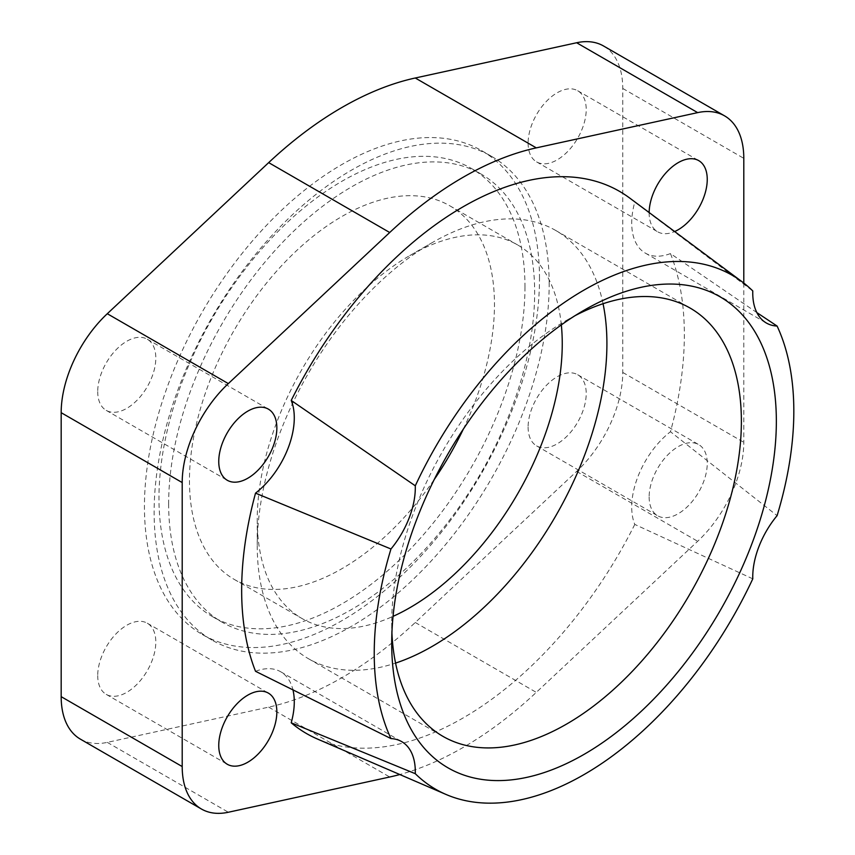 <?xml version="1.0" encoding="UTF-8"?>
<svg xmlns="http://www.w3.org/2000/svg" width="855" height="855" viewBox="0 0 855 855"><rect width="100%" height="100%" fill="white"/><g stroke="black" fill="none" stroke-linecap="round" stroke-linejoin="round"><path stroke-width="0.64" stroke-dasharray="4.28 3.21" d="M575.073 315.655A247.255 142.753 120 0 0 566.544 320.347A247.255 142.753 120 0 0 391.708 623.156L391.708 643.345M603.053 303.717A247.255 142.753 120 0 0 555.697 230.455A247.255 142.753 120 0 0 432.074 242.702A247.255 142.753 120 0 0 257.237 545.522A247.255 142.753 120 0 0 308.452 658.713A247.255 142.753 120 0 0 395.566 663.095M561.329 324.911A215.674 124.52 120 0 0 517.574 244.915A215.674 124.52 120 0 0 409.737 255.602A215.674 124.52 120 0 0 257.237 519.733L257.237 545.522M463.335 429.103A215.674 124.52 120 0 0 494.468 304.519A215.674 124.52 120 0 0 449.794 205.788A215.674 124.52 120 0 0 283.604 263.564A215.674 124.52 120 0 0 189.468 480.606A215.674 124.52 120 0 0 234.131 579.337A215.674 124.52 120 0 0 434.297 479.409M528.112 427.083A41.083 23.716 120 0 0 536.619 445.893A41.083 23.716 120 0 0 568.276 434.885A41.083 23.716 120 0 0 586.209 393.546A41.083 23.716 120 0 0 577.702 374.736A41.083 23.716 120 0 0 546.046 385.744A41.083 23.716 120 0 0 528.112 427.083M649.148 496.958A41.083 23.716 120 0 0 657.655 515.768A41.083 23.716 120 0 0 689.312 504.76A41.083 23.716 120 0 0 707.245 463.421A41.083 23.716 120 0 0 698.727 444.611A41.083 23.716 120 0 0 668.738 453.93A41.083 23.716 120 0 0 649.362 492.737A41.083 23.716 120 0 0 649.148 496.958M97.727 675.568A41.083 23.716 120 0 0 106.234 694.378A41.083 23.716 120 0 0 137.89 683.369A41.083 23.716 120 0 0 155.813 642.03A41.083 23.716 120 0 0 147.306 623.22A41.083 23.716 120 0 0 115.649 634.228A41.083 23.716 120 0 0 97.727 675.568M528.112 143.095A41.083 23.716 120 0 0 536.619 161.905A41.083 23.716 120 0 0 568.276 150.897A41.083 23.716 120 0 0 586.209 109.558A41.083 23.716 120 0 0 577.702 90.748A41.083 23.716 120 0 0 546.046 101.756A41.083 23.716 120 0 0 528.112 143.095M649.148 212.532A41.083 23.716 120 0 0 649.148 212.97A41.083 23.716 120 0 0 657.655 231.78A41.083 23.716 120 0 0 660.498 233.02A41.083 23.716 120 0 0 674.659 231.534M97.727 391.579A41.083 23.716 120 0 0 106.234 410.389A41.083 23.716 120 0 0 137.89 399.381A41.083 23.716 120 0 0 155.813 358.042A41.083 23.716 120 0 0 147.306 339.232A41.083 23.716 120 0 0 115.649 350.24A41.083 23.716 120 0 0 97.727 391.579M756.846 312.588L670.47 253.582A313.026 180.726 -60 0 1 684.342 334.647A313.026 180.726 -60 0 1 670.47 431.732L777.099 515.64M752.785 578.835L634.784 524.425A65.728 37.951 -60 0 1 631.717 507.026A65.728 37.951 -60 0 1 670.47 431.732M670.47 253.582A65.728 37.951 -60 0 1 645.333 253.123A65.728 37.951 -60 0 1 631.717 223.037A65.728 37.951 -60 0 1 634.784 202.09L752.785 290.946M539.494 278.516A279.339 161.274 120 0 0 481.632 150.64A279.339 161.274 120 0 0 266.375 225.485A279.339 161.274 120 0 0 144.442 506.598A279.339 161.274 120 0 0 202.293 634.474A279.339 161.274 120 0 0 417.55 559.64A279.339 161.274 120 0 0 539.494 278.516M549.177 284.116A279.339 161.274 120 0 0 491.315 156.23A279.339 161.274 120 0 0 276.058 231.074A279.339 161.274 120 0 0 154.124 512.188A279.339 161.274 120 0 0 211.976 640.074A279.339 161.274 120 0 0 427.233 565.23A279.339 161.274 120 0 0 549.177 284.116M168.649 503.809A258.798 149.422 120 0 0 222.247 622.28A258.798 149.422 120 0 0 421.675 552.95A258.798 149.422 120 0 0 534.653 292.496A258.798 149.422 120 0 0 481.044 174.025A258.798 149.422 120 0 0 281.616 243.354A258.798 149.422 120 0 0 168.649 503.809M524.97 286.906A258.798 149.422 -60 0 1 411.992 547.36A258.798 149.422 -60 0 1 212.564 616.69A258.798 149.422 -60 0 1 158.966 498.219A258.798 149.422 -60 0 1 271.933 237.765A258.798 149.422 -60 0 1 471.362 168.435A258.798 149.422 -60 0 1 524.97 286.906M80.381 739.137A92.767 53.566 120 0 0 107.292 742.375L268.673 707.128A349.182 201.598 120 0 0 415.263 622.493L576.633 471.404A92.767 53.566 120 0 0 622.761 372.438L622.761 88.45A92.767 53.566 120 0 0 603.545 45.988M255.527 671.293A65.728 37.951 -60 0 1 280.664 671.752A65.728 37.951 -60 0 1 292.848 689.451M634.784 524.425A313.026 180.726 -60 0 1 317.397 739.009M629.708 198.061A313.026 180.726 -60 0 1 634.784 202.09M743.797 283.058L743.797 442.313A92.767 53.566 -60 0 1 697.669 541.279L536.288 692.379A349.182 201.598 -60 0 1 399.798 774.534M257.237 519.733A215.674 124.52 120 0 0 301.911 618.464A215.674 124.52 120 0 0 393.054 616.359M391.708 623.156A247.255 142.753 120 0 0 391.921 632.892M415.263 622.493L536.288 692.379M576.633 471.404L697.669 541.279M268.673 707.128L389.709 777.003M107.292 742.375L228.328 812.25M622.761 88.45L743.797 158.335M622.761 372.438L743.797 442.313M566.544 320.347L584.029 310.247M555.697 230.455L690.167 308.099M409.737 255.602L432.074 242.702M449.794 205.788L517.574 244.915M536.619 445.893L657.655 515.768M106.234 694.378L227.259 764.252M536.619 161.905L657.655 231.78M106.234 410.389L227.259 480.264M645.333 253.123L766.358 323.008M481.632 150.64L491.315 156.23M212.564 616.69L222.247 622.28M471.362 168.435L481.044 174.025M202.293 634.474L211.976 640.074M280.664 671.752L401.7 741.627M147.306 339.232L268.342 409.107M577.702 90.748L698.727 160.622M147.306 623.22L268.342 693.095M577.702 374.736L698.727 444.611M234.131 579.337L301.911 618.464M308.452 658.713L442.922 736.347"/><path stroke-width="1.28" d="M391.921 632.892A247.255 142.753 120 0 0 442.922 736.347A247.255 142.753 120 0 0 633.448 670.106A247.255 142.753 120 0 0 741.381 421.28A247.255 142.753 120 0 0 690.167 308.099A247.255 142.753 120 0 0 575.073 315.655M391.708 643.345A271.976 157.031 -60 0 1 584.029 310.247A271.976 157.031 -60 0 1 776.351 421.28A271.976 157.031 -60 0 1 584.029 754.388A271.976 157.031 -60 0 1 391.708 643.345M395.566 663.095A247.255 142.753 120 0 0 606.911 343.646A247.255 142.753 120 0 0 603.053 303.717M393.054 616.359A215.674 124.52 120 0 0 562.248 343.646A215.674 124.52 120 0 0 561.329 324.911M218.752 745.442A41.083 23.716 120 0 0 227.259 764.252A41.083 23.716 120 0 0 258.915 753.244A41.083 23.716 120 0 0 276.849 711.905A41.083 23.716 120 0 0 268.342 693.095A41.083 23.716 120 0 0 265.499 691.855A41.083 23.716 120 0 0 234.965 706.006A41.083 23.716 120 0 0 218.752 745.442M674.659 231.534A41.083 23.716 120 0 0 707.245 179.432A41.083 23.716 120 0 0 698.727 160.622A41.083 23.716 120 0 0 667.253 171.449A41.083 23.716 120 0 0 649.148 212.532M276.635 432.138A41.083 23.716 120 0 0 276.849 427.917A41.083 23.716 120 0 0 268.342 409.107A41.083 23.716 120 0 0 236.685 420.115A41.083 23.716 120 0 0 218.752 461.454A41.083 23.716 120 0 0 227.259 480.264A41.083 23.716 120 0 0 257.259 470.945A41.083 23.716 120 0 0 276.635 432.138M390.959 548.985L255.527 493.143A65.728 37.951 -60 0 0 294.28 417.86A65.728 37.951 -60 0 0 291.213 400.45L415.284 485.8A65.728 37.951 -60 0 1 415.306 487.735A65.728 37.951 -60 0 1 390.959 548.985A296.706 171.299 120 0 0 374.234 653.444A296.706 171.299 120 0 0 390.959 738.581A65.728 37.951 -60 0 1 401.7 741.627A65.728 37.951 -60 0 1 415.306 771.723A65.728 37.951 -60 0 1 415.284 773.69L291.213 722.796A65.728 37.951 -60 0 0 294.28 701.837A65.728 37.951 -60 0 0 292.848 689.451M390.959 738.581L255.527 671.293A313.026 180.726 -60 0 1 241.655 590.228A313.026 180.726 -60 0 1 255.527 493.143M756.846 312.588L777.099 326.054A65.728 37.951 -60 0 1 766.358 323.008A65.728 37.951 -60 0 1 752.753 292.912A65.728 37.951 -60 0 1 752.785 290.946A296.706 171.299 120 0 0 742.044 281.723A296.706 171.299 120 0 0 415.284 485.8M415.284 773.69A296.706 171.299 120 0 0 446.021 794.455A296.706 171.299 120 0 0 752.785 578.835A65.728 37.951 -60 0 1 752.753 576.901A65.728 37.951 -60 0 1 777.099 515.64A296.706 171.299 120 0 0 793.825 411.191A296.706 171.299 120 0 0 777.099 326.054M724.58 115.863L603.545 45.988A92.767 53.566 120 0 0 576.633 42.75L415.263 77.997A349.182 201.598 120 0 0 268.673 162.621L107.292 313.721A92.767 53.566 120 0 0 61.175 412.687L61.175 696.665A92.767 53.566 120 0 0 80.381 739.137L201.417 809.012A92.767 53.566 -60 0 1 182.201 766.55L182.201 482.562A92.767 53.566 -60 0 1 228.328 383.596L389.709 232.507A349.182 201.598 -60 0 1 536.288 147.872L697.669 112.625A92.767 53.566 -60 0 1 724.58 115.863A92.767 53.566 -60 0 1 743.797 158.335L743.797 283.058M446.021 794.455L317.397 739.009A313.026 180.726 -60 0 1 291.213 722.796M291.213 400.45A313.026 180.726 -60 0 1 629.708 198.061L742.044 281.723M399.798 774.534A349.182 201.598 -60 0 1 389.709 777.003L228.328 812.25A92.767 53.566 -60 0 1 201.417 809.012M434.297 479.409A215.674 124.52 120 0 0 463.335 429.103M61.175 696.665L182.201 766.55M61.175 412.687L182.201 482.562M107.292 313.721L228.328 383.596M268.673 162.621L389.709 232.507M415.263 77.997L536.288 147.872M576.633 42.75L697.669 112.625"/></g></svg>
